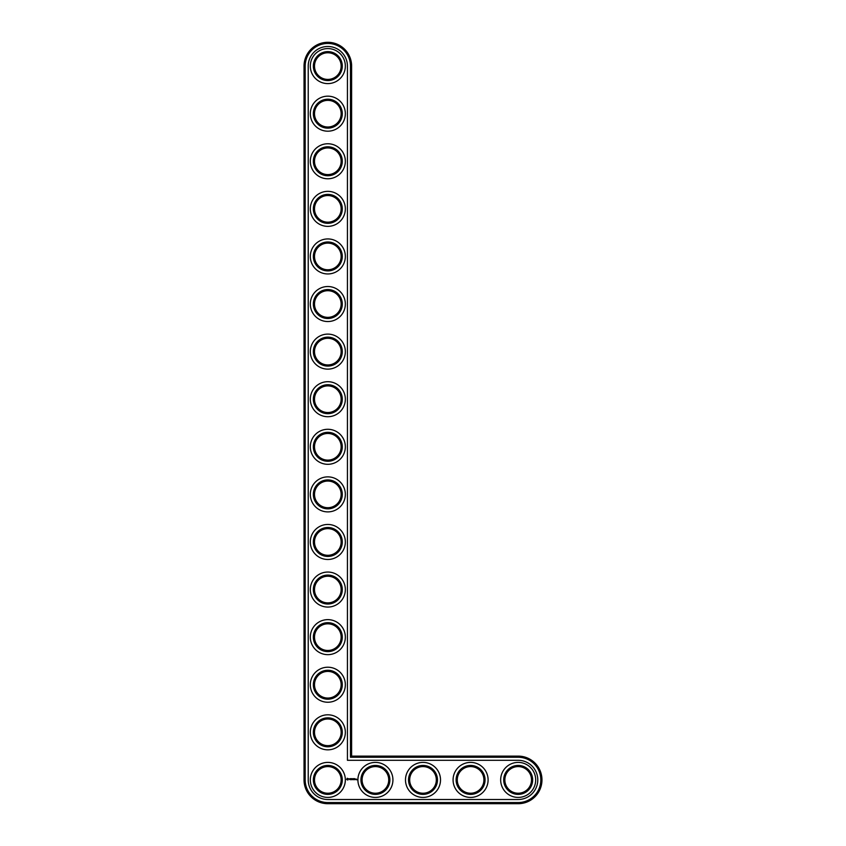 <?xml version="1.0" encoding="UTF-8"?>
<svg xmlns="http://www.w3.org/2000/svg" width="846" height="846" viewBox="0 0 846 846"><rect width="100%" height="100%" fill="white"/><g stroke="black" fill="none" stroke-linecap="round" stroke-linejoin="round"><path stroke-width="0.63" stroke-dasharray="4.23 3.17" d="M350.477 757.255L350.477 66.094A22.652 22.652 0 0 0 327.825 43.442A22.652 22.652 0 0 0 305.173 66.094L305.173 779.906A22.652 22.652 0 0 0 327.825 802.558L518.175 802.558A22.652 22.652 0 0 0 540.827 779.906A22.652 22.652 0 0 0 518.175 757.255L350.477 757.255L351.619 756.113L351.619 66.094A23.794 23.794 0 0 0 327.825 42.3A23.794 23.794 0 0 0 304.031 66.094L304.031 779.906A23.794 23.794 0 0 0 327.825 803.7L518.175 803.7A23.794 23.794 0 0 0 541.969 779.906A23.794 23.794 0 0 0 518.175 756.113L351.619 756.113M342.292 779.906A14.467 14.467 0 0 0 320.592 767.375A14.467 14.467 0 0 0 320.592 792.438A14.467 14.467 0 0 0 342.292 779.906M342.292 732.319A14.467 14.467 0 0 0 320.592 719.787A14.467 14.467 0 0 0 320.592 744.85A14.467 14.467 0 0 0 342.292 732.319M342.292 684.731A14.467 14.467 0 0 0 320.592 672.2A14.467 14.467 0 0 0 320.592 697.263A14.467 14.467 0 0 0 342.292 684.731M342.292 637.144A14.467 14.467 0 0 0 320.592 624.612A14.467 14.467 0 0 0 320.592 649.675A14.467 14.467 0 0 0 342.292 637.144M389.879 779.906A14.467 14.467 0 0 0 368.179 767.375A14.467 14.467 0 0 0 368.179 792.438A14.467 14.467 0 0 0 389.879 779.906M342.292 589.556A14.467 14.467 0 0 0 320.592 577.025A14.467 14.467 0 0 0 320.592 602.088A14.467 14.467 0 0 0 342.292 589.556M342.292 541.969A14.467 14.467 0 0 0 320.592 529.437A14.467 14.467 0 0 0 320.592 554.5A14.467 14.467 0 0 0 342.292 541.969M342.292 494.381A14.467 14.467 0 0 0 320.592 481.85A14.467 14.467 0 0 0 320.592 506.913A14.467 14.467 0 0 0 342.292 494.381M342.292 446.794A14.467 14.467 0 0 0 320.592 434.262A14.467 14.467 0 0 0 320.592 459.325A14.467 14.467 0 0 0 342.292 446.794M437.467 779.906A14.467 14.467 0 0 0 415.767 767.375A14.467 14.467 0 0 0 415.767 792.438A14.467 14.467 0 0 0 437.467 779.906M485.054 779.906A14.467 14.467 0 0 0 463.354 767.375A14.467 14.467 0 0 0 463.354 792.438A14.467 14.467 0 0 0 485.054 779.906M532.642 779.906A14.467 14.467 0 0 0 510.942 767.375A14.467 14.467 0 0 0 510.942 792.438A14.467 14.467 0 0 0 532.642 779.906M342.292 399.206A14.467 14.467 0 0 0 320.592 386.675A14.467 14.467 0 0 0 320.592 411.738A14.467 14.467 0 0 0 342.292 399.206M342.292 351.619A14.467 14.467 0 0 0 320.592 339.087A14.467 14.467 0 0 0 320.592 364.15A14.467 14.467 0 0 0 342.292 351.619M342.292 304.031A14.467 14.467 0 0 0 320.592 291.5A14.467 14.467 0 0 0 320.592 316.563A14.467 14.467 0 0 0 342.292 304.031M342.292 256.444A14.467 14.467 0 0 0 320.592 243.912A14.467 14.467 0 0 0 320.592 268.975A14.467 14.467 0 0 0 342.292 256.444M342.292 208.856A14.467 14.467 0 0 0 320.592 196.325A14.467 14.467 0 0 0 320.592 221.388A14.467 14.467 0 0 0 342.292 208.856M342.292 161.269A14.467 14.467 0 0 0 320.592 148.737A14.467 14.467 0 0 0 320.592 173.8A14.467 14.467 0 0 0 342.292 161.269M342.292 113.681A14.467 14.467 0 0 0 320.592 101.15A14.467 14.467 0 0 0 320.592 126.213A14.467 14.467 0 0 0 342.292 113.681M342.292 66.094A14.467 14.467 0 0 0 320.592 53.562A14.467 14.467 0 0 0 320.592 78.625A14.467 14.467 0 0 0 342.292 66.094M341.15 779.906A13.325 13.325 0 0 0 321.163 768.369A13.325 13.325 0 0 0 321.163 791.444A13.325 13.325 0 0 0 341.15 779.906M341.15 732.319A13.325 13.325 0 0 0 321.163 720.781A13.325 13.325 0 0 0 321.163 743.856A13.325 13.325 0 0 0 341.15 732.319M341.15 684.731A13.325 13.325 0 0 0 321.163 673.194A13.325 13.325 0 0 0 321.163 696.269A13.325 13.325 0 0 0 341.15 684.731M341.15 637.144A13.325 13.325 0 0 0 321.163 625.606A13.325 13.325 0 0 0 321.163 648.681A13.325 13.325 0 0 0 341.15 637.144M388.737 779.906A13.325 13.325 0 0 0 368.75 768.369A13.325 13.325 0 0 0 368.75 791.444A13.325 13.325 0 0 0 388.737 779.906M341.15 589.556A13.325 13.325 0 0 0 321.163 578.019A13.325 13.325 0 0 0 321.163 601.094A13.325 13.325 0 0 0 341.15 589.556M341.15 541.969A13.325 13.325 0 0 0 321.163 530.431A13.325 13.325 0 0 0 321.163 553.506A13.325 13.325 0 0 0 341.15 541.969M341.15 494.381A13.325 13.325 0 0 0 321.163 482.844A13.325 13.325 0 0 0 321.163 505.919A13.325 13.325 0 0 0 341.15 494.381M341.15 446.794A13.325 13.325 0 0 0 321.163 435.256A13.325 13.325 0 0 0 321.163 458.331A13.325 13.325 0 0 0 341.15 446.794M436.325 779.906A13.325 13.325 0 0 0 416.338 768.369A13.325 13.325 0 0 0 416.338 791.444A13.325 13.325 0 0 0 436.325 779.906M483.912 779.906A13.325 13.325 0 0 0 463.925 768.369A13.325 13.325 0 0 0 463.925 791.444A13.325 13.325 0 0 0 483.912 779.906M531.5 779.906A13.325 13.325 0 0 0 511.513 768.369A13.325 13.325 0 0 0 511.513 791.444A13.325 13.325 0 0 0 531.5 779.906M341.15 399.206A13.325 13.325 0 0 0 321.163 387.669A13.325 13.325 0 0 0 321.163 410.744A13.325 13.325 0 0 0 341.15 399.206M341.15 351.619A13.325 13.325 0 0 0 321.163 340.081A13.325 13.325 0 0 0 321.163 363.156A13.325 13.325 0 0 0 341.15 351.619M341.15 304.031A13.325 13.325 0 0 0 321.163 292.494A13.325 13.325 0 0 0 321.163 315.569A13.325 13.325 0 0 0 341.15 304.031M341.15 256.444A13.325 13.325 0 0 0 321.163 244.906A13.325 13.325 0 0 0 321.163 267.981A13.325 13.325 0 0 0 341.15 256.444M341.15 208.856A13.325 13.325 0 0 0 321.163 197.319A13.325 13.325 0 0 0 321.163 220.394A13.325 13.325 0 0 0 341.15 208.856M341.15 161.269A13.325 13.325 0 0 0 321.163 149.731A13.325 13.325 0 0 0 321.163 172.806A13.325 13.325 0 0 0 341.15 161.269M341.15 113.681A13.325 13.325 0 0 0 321.163 102.144A13.325 13.325 0 0 0 321.163 125.219A13.325 13.325 0 0 0 341.15 113.681M341.15 66.094A13.325 13.325 0 0 0 321.163 54.556A13.325 13.325 0 0 0 321.163 77.631A13.325 13.325 0 0 0 341.15 66.094M347.431 66.094A19.606 19.606 0 0 0 327.825 46.488A19.606 19.606 0 0 0 308.219 66.094L308.219 779.906A19.606 19.606 0 0 0 327.825 799.512L518.175 799.512A19.606 19.606 0 0 0 537.781 779.906A19.606 19.606 0 0 0 518.175 760.3L347.431 760.3L347.431 66.094M345.337 779.906A17.512 17.512 0 0 1 319.069 795.071A17.512 17.512 0 0 1 319.069 764.742A17.512 17.512 0 0 1 345.337 779.906M345.337 732.319A17.512 17.512 0 0 1 319.069 747.483A17.512 17.512 0 0 1 319.069 717.154A17.512 17.512 0 0 1 345.337 732.319M345.337 684.731A17.512 17.512 0 0 1 319.069 699.896A17.512 17.512 0 0 1 319.069 669.567A17.512 17.512 0 0 1 345.337 684.731M345.337 637.144A17.512 17.512 0 0 1 319.069 652.308A17.512 17.512 0 0 1 319.069 621.979A17.512 17.512 0 0 1 345.337 637.144M392.925 779.906A17.512 17.512 0 0 1 366.656 795.071A17.512 17.512 0 0 1 366.656 764.742A17.512 17.512 0 0 1 392.925 779.906M440.512 779.906A17.512 17.512 0 0 1 414.244 795.071A17.512 17.512 0 0 1 414.244 764.742A17.512 17.512 0 0 1 440.512 779.906M345.337 589.556A17.512 17.512 0 0 1 319.069 604.721A17.512 17.512 0 0 1 319.069 574.392A17.512 17.512 0 0 1 345.337 589.556M345.337 541.969A17.512 17.512 0 0 1 319.069 557.133A17.512 17.512 0 0 1 319.069 526.804A17.512 17.512 0 0 1 345.337 541.969M345.337 494.381A17.512 17.512 0 0 1 319.069 509.546A17.512 17.512 0 0 1 319.069 479.217A17.512 17.512 0 0 1 345.337 494.381M345.337 446.794A17.512 17.512 0 0 1 319.069 461.958A17.512 17.512 0 0 1 319.069 431.629A17.512 17.512 0 0 1 345.337 446.794M488.1 779.906A17.512 17.512 0 0 1 461.831 795.071A17.512 17.512 0 0 1 461.831 764.742A17.512 17.512 0 0 1 488.1 779.906M535.687 779.906A17.512 17.512 0 0 1 509.419 795.071A17.512 17.512 0 0 1 509.419 764.742A17.512 17.512 0 0 1 535.687 779.906M345.337 399.206A17.512 17.512 0 0 1 319.069 414.371A17.512 17.512 0 0 1 319.069 384.042A17.512 17.512 0 0 1 345.337 399.206M345.337 351.619A17.512 17.512 0 0 1 319.069 366.783A17.512 17.512 0 0 1 319.069 336.454A17.512 17.512 0 0 1 345.337 351.619M345.337 304.031A17.512 17.512 0 0 1 319.069 319.196A17.512 17.512 0 0 1 319.069 288.867A17.512 17.512 0 0 1 345.337 304.031M345.337 256.444A17.512 17.512 0 0 1 319.069 271.608A17.512 17.512 0 0 1 319.069 241.279A17.512 17.512 0 0 1 345.337 256.444M345.337 208.856A17.512 17.512 0 0 1 319.069 224.021A17.512 17.512 0 0 1 319.069 193.692A17.512 17.512 0 0 1 345.337 208.856M345.337 161.269A17.512 17.512 0 0 1 319.069 176.433A17.512 17.512 0 0 1 319.069 146.104A17.512 17.512 0 0 1 345.337 161.269M345.337 113.681A17.512 17.512 0 0 1 319.069 128.846A17.512 17.512 0 0 1 319.069 98.517A17.512 17.512 0 0 1 345.337 113.681M345.337 66.094A17.512 17.512 0 0 1 319.069 81.258A17.512 17.512 0 0 1 319.069 50.929A17.512 17.512 0 0 1 345.337 66.094M347.124 778.457L348.425 778.817L347.875 780.033L346.659 779.483L347.124 778.457M348.933 779.081L349.652 778.754L349.049 778.997L349.705 779.536L348.933 779.081M350.149 778.743L350.202 779.674L350.149 778.743M350.762 778.69L351.46 778.69L350.879 778.743L351.397 779.674L350.762 778.69M352.137 779.272L352.549 778.627L352.549 779.674L352.496 778.902L351.725 779.674L351.672 778.69L352.137 779.272M352.909 778.627L353.543 778.69L352.909 779.674L352.909 778.627M353.723 778.69L353.787 779.674L353.723 778.69M354.146 778.627L354.791 778.69L354.21 778.743L354.728 779.674L354.093 779.621L354.146 778.627M355.775 779.145L355.373 779.674L355.775 779.145M355.88 779.145L355.933 779.674L355.88 779.145M356.388 779.145L356.79 779.832L356.388 779.145M347.717 778.722L347.357 779.578L347.717 778.722M351.619 66.094L350.477 66.094M518.175 756.113L518.175 757.255M304.031 66.094L305.173 66.094M518.175 803.7L518.175 802.558M304.031 779.906L305.173 779.906M327.825 803.7L327.825 802.558"/><path stroke-width="1.27" d="M351.619 756.113L351.619 66.094A23.794 23.794 0 0 0 327.825 42.3A23.794 23.794 0 0 0 304.031 66.094L304.031 779.906A23.794 23.794 0 0 0 327.825 803.7L518.175 803.7A23.794 23.794 0 0 0 541.969 779.906A23.794 23.794 0 0 0 518.175 756.113L351.619 756.113L350.477 757.255L350.477 66.094A22.652 22.652 0 0 0 327.825 43.442A22.652 22.652 0 0 0 305.173 66.094L305.173 779.906A22.652 22.652 0 0 0 327.825 802.558L518.175 802.558A22.652 22.652 0 0 0 540.827 779.906A22.652 22.652 0 0 0 518.175 757.255L350.477 757.255M341.15 779.906A13.325 13.325 0 0 1 321.163 791.444A13.325 13.325 0 0 1 321.163 768.369A13.325 13.325 0 0 1 341.15 779.906M342.292 779.906A14.467 14.467 0 0 1 320.592 792.438A14.467 14.467 0 0 1 320.592 767.375A14.467 14.467 0 0 1 342.292 779.906M347.431 66.094A19.606 19.606 0 0 0 327.825 46.488A19.606 19.606 0 0 0 308.219 66.094L308.219 779.906A19.606 19.606 0 0 0 327.825 799.512L518.175 799.512A19.606 19.606 0 0 0 537.781 779.906A19.606 19.606 0 0 0 518.175 760.3L347.431 760.3L347.431 66.094M345.337 779.906A17.512 17.512 0 0 1 319.069 795.071A17.512 17.512 0 0 1 319.069 764.742A17.512 17.512 0 0 1 345.337 779.906M347.198 778.267L346.659 779.483L347.875 780.033L348.425 778.817L347.198 778.267M348.933 778.775L349.705 779.536L348.933 778.775M349.853 778.743L350.202 779.674L350.604 778.69L349.853 778.743M350.815 778.627L350.762 779.621L351.397 779.674L350.879 778.743L351.46 778.69L350.815 778.627M352.496 778.658L352.137 779.272L351.672 778.69L351.725 779.674L351.788 778.902L352.613 779.61L352.496 778.658M353.48 778.627L352.909 779.674L353.48 778.627M353.787 778.627L353.787 779.674L353.787 778.627M354.728 778.627L354.146 779.674L354.791 779.621L354.21 779.557L354.728 778.627M355.775 779.621L355.373 779.092L355.775 779.621M355.933 779.092L355.933 779.674L355.933 779.092M356.452 779.092L356.79 779.832L356.452 779.092M345.337 732.319A17.512 17.512 0 0 1 319.069 747.483A17.512 17.512 0 0 1 319.069 717.154A17.512 17.512 0 0 1 345.337 732.319M342.292 732.319A14.467 14.467 0 0 1 320.592 744.85A14.467 14.467 0 0 1 320.592 719.787A14.467 14.467 0 0 1 342.292 732.319M341.15 732.319A13.325 13.325 0 0 1 321.163 743.856A13.325 13.325 0 0 1 321.163 720.781A13.325 13.325 0 0 1 341.15 732.319M345.337 684.731A17.512 17.512 0 0 1 319.069 699.896A17.512 17.512 0 0 1 319.069 669.567A17.512 17.512 0 0 1 345.337 684.731M342.292 684.731A14.467 14.467 0 0 1 320.592 697.263A14.467 14.467 0 0 1 320.592 672.2A14.467 14.467 0 0 1 342.292 684.731M341.15 684.731A13.325 13.325 0 0 1 321.163 696.269A13.325 13.325 0 0 1 321.163 673.194A13.325 13.325 0 0 1 341.15 684.731M345.337 637.144A17.512 17.512 0 0 1 319.069 652.308A17.512 17.512 0 0 1 319.069 621.979A17.512 17.512 0 0 1 345.337 637.144M342.292 637.144A14.467 14.467 0 0 1 320.592 649.675A14.467 14.467 0 0 1 320.592 624.612A14.467 14.467 0 0 1 342.292 637.144M341.15 637.144A13.325 13.325 0 0 1 321.163 648.681A13.325 13.325 0 0 1 321.163 625.606A13.325 13.325 0 0 1 341.15 637.144M392.925 779.906A17.512 17.512 0 0 1 366.656 795.071A17.512 17.512 0 0 1 366.656 764.742A17.512 17.512 0 0 1 392.925 779.906M389.879 779.906A14.467 14.467 0 0 1 368.179 792.438A14.467 14.467 0 0 1 368.179 767.375A14.467 14.467 0 0 1 389.879 779.906M388.737 779.906A13.325 13.325 0 0 1 368.75 791.444A13.325 13.325 0 0 1 368.75 768.369A13.325 13.325 0 0 1 388.737 779.906M345.337 589.556A17.512 17.512 0 0 1 319.069 604.721A17.512 17.512 0 0 1 319.069 574.392A17.512 17.512 0 0 1 345.337 589.556M342.292 589.556A14.467 14.467 0 0 1 320.592 602.088A14.467 14.467 0 0 1 320.592 577.025A14.467 14.467 0 0 1 342.292 589.556M341.15 589.556A13.325 13.325 0 0 1 321.163 601.094A13.325 13.325 0 0 1 321.163 578.019A13.325 13.325 0 0 1 341.15 589.556M345.337 541.969A17.512 17.512 0 0 1 319.069 557.133A17.512 17.512 0 0 1 319.069 526.804A17.512 17.512 0 0 1 345.337 541.969M342.292 541.969A14.467 14.467 0 0 1 320.592 554.5A14.467 14.467 0 0 1 320.592 529.437A14.467 14.467 0 0 1 342.292 541.969M341.15 541.969A13.325 13.325 0 0 1 321.163 553.506A13.325 13.325 0 0 1 321.163 530.431A13.325 13.325 0 0 1 341.15 541.969M345.337 494.381A17.512 17.512 0 0 1 319.069 509.546A17.512 17.512 0 0 1 319.069 479.217A17.512 17.512 0 0 1 345.337 494.381M342.292 494.381A14.467 14.467 0 0 1 320.592 506.913A14.467 14.467 0 0 1 320.592 481.85A14.467 14.467 0 0 1 342.292 494.381M341.15 494.381A13.325 13.325 0 0 1 321.163 505.919A13.325 13.325 0 0 1 321.163 482.844A13.325 13.325 0 0 1 341.15 494.381M345.337 446.794A17.512 17.512 0 0 1 319.069 461.958A17.512 17.512 0 0 1 319.069 431.629A17.512 17.512 0 0 1 345.337 446.794M342.292 446.794A14.467 14.467 0 0 1 320.592 459.325A14.467 14.467 0 0 1 320.592 434.262A14.467 14.467 0 0 1 342.292 446.794M341.15 446.794A13.325 13.325 0 0 1 321.163 458.331A13.325 13.325 0 0 1 321.163 435.256A13.325 13.325 0 0 1 341.15 446.794M440.512 779.906A17.512 17.512 0 0 1 414.244 795.071A17.512 17.512 0 0 1 414.244 764.742A17.512 17.512 0 0 1 440.512 779.906M437.467 779.906A14.467 14.467 0 0 1 415.767 792.438A14.467 14.467 0 0 1 415.767 767.375A14.467 14.467 0 0 1 437.467 779.906M436.325 779.906A13.325 13.325 0 0 1 416.338 791.444A13.325 13.325 0 0 1 416.338 768.369A13.325 13.325 0 0 1 436.325 779.906M488.1 779.906A17.512 17.512 0 0 1 461.831 795.071A17.512 17.512 0 0 1 461.831 764.742A17.512 17.512 0 0 1 488.1 779.906M485.054 779.906A14.467 14.467 0 0 1 463.354 792.438A14.467 14.467 0 0 1 463.354 767.375A14.467 14.467 0 0 1 485.054 779.906M483.912 779.906A13.325 13.325 0 0 1 463.925 791.444A13.325 13.325 0 0 1 463.925 768.369A13.325 13.325 0 0 1 483.912 779.906M535.687 779.906A17.512 17.512 0 0 1 509.419 795.071A17.512 17.512 0 0 1 509.419 764.742A17.512 17.512 0 0 1 535.687 779.906M532.642 779.906A14.467 14.467 0 0 1 510.942 792.438A14.467 14.467 0 0 1 510.942 767.375A14.467 14.467 0 0 1 532.642 779.906M531.5 779.906A13.325 13.325 0 0 1 511.513 791.444A13.325 13.325 0 0 1 511.513 768.369A13.325 13.325 0 0 1 531.5 779.906M345.337 399.206A17.512 17.512 0 0 1 319.069 414.371A17.512 17.512 0 0 1 319.069 384.042A17.512 17.512 0 0 1 345.337 399.206M342.292 399.206A14.467 14.467 0 0 1 320.592 411.738A14.467 14.467 0 0 1 320.592 386.675A14.467 14.467 0 0 1 342.292 399.206M341.15 399.206A13.325 13.325 0 0 1 321.163 410.744A13.325 13.325 0 0 1 321.163 387.669A13.325 13.325 0 0 1 341.15 399.206M345.337 351.619A17.512 17.512 0 0 1 319.069 366.783A17.512 17.512 0 0 1 319.069 336.454A17.512 17.512 0 0 1 345.337 351.619M342.292 351.619A14.467 14.467 0 0 1 320.592 364.15A14.467 14.467 0 0 1 320.592 339.087A14.467 14.467 0 0 1 342.292 351.619M341.15 351.619A13.325 13.325 0 0 1 321.163 363.156A13.325 13.325 0 0 1 321.163 340.081A13.325 13.325 0 0 1 341.15 351.619M345.337 304.031A17.512 17.512 0 0 1 319.069 319.196A17.512 17.512 0 0 1 319.069 288.867A17.512 17.512 0 0 1 345.337 304.031M342.292 304.031A14.467 14.467 0 0 1 320.592 316.563A14.467 14.467 0 0 1 320.592 291.5A14.467 14.467 0 0 1 342.292 304.031M341.15 304.031A13.325 13.325 0 0 1 321.163 315.569A13.325 13.325 0 0 1 321.163 292.494A13.325 13.325 0 0 1 341.15 304.031M345.337 256.444A17.512 17.512 0 0 1 319.069 271.608A17.512 17.512 0 0 1 319.069 241.279A17.512 17.512 0 0 1 345.337 256.444M342.292 256.444A14.467 14.467 0 0 1 320.592 268.975A14.467 14.467 0 0 1 320.592 243.912A14.467 14.467 0 0 1 342.292 256.444M341.15 256.444A13.325 13.325 0 0 1 321.163 267.981A13.325 13.325 0 0 1 321.163 244.906A13.325 13.325 0 0 1 341.15 256.444M345.337 208.856A17.512 17.512 0 0 1 319.069 224.021A17.512 17.512 0 0 1 319.069 193.692A17.512 17.512 0 0 1 345.337 208.856M342.292 208.856A14.467 14.467 0 0 1 320.592 221.388A14.467 14.467 0 0 1 320.592 196.325A14.467 14.467 0 0 1 342.292 208.856M341.15 208.856A13.325 13.325 0 0 1 321.163 220.394A13.325 13.325 0 0 1 321.163 197.319A13.325 13.325 0 0 1 341.15 208.856M345.337 161.269A17.512 17.512 0 0 1 319.069 176.433A17.512 17.512 0 0 1 319.069 146.104A17.512 17.512 0 0 1 345.337 161.269M342.292 161.269A14.467 14.467 0 0 1 320.592 173.8A14.467 14.467 0 0 1 320.592 148.737A14.467 14.467 0 0 1 342.292 161.269M341.15 161.269A13.325 13.325 0 0 1 321.163 172.806A13.325 13.325 0 0 1 321.163 149.731A13.325 13.325 0 0 1 341.15 161.269M345.337 113.681A17.512 17.512 0 0 1 319.069 128.846A17.512 17.512 0 0 1 319.069 98.517A17.512 17.512 0 0 1 345.337 113.681M342.292 113.681A14.467 14.467 0 0 1 320.592 126.213A14.467 14.467 0 0 1 320.592 101.15A14.467 14.467 0 0 1 342.292 113.681M341.15 113.681A13.325 13.325 0 0 1 321.163 125.219A13.325 13.325 0 0 1 321.163 102.144A13.325 13.325 0 0 1 341.15 113.681M345.337 66.094A17.512 17.512 0 0 1 319.069 81.258A17.512 17.512 0 0 1 319.069 50.929A17.512 17.512 0 0 1 345.337 66.094M342.292 66.094A14.467 14.467 0 0 1 320.592 78.625A14.467 14.467 0 0 1 320.592 53.562A14.467 14.467 0 0 1 342.292 66.094M341.15 66.094A13.325 13.325 0 0 1 321.163 77.631A13.325 13.325 0 0 1 321.163 54.556A13.325 13.325 0 0 1 341.15 66.094M347.537 778.68L347.537 779.621L347.537 778.68M351.619 66.094L350.477 66.094M518.175 756.113L518.175 757.255M304.031 66.094L305.173 66.094M518.175 803.7L518.175 802.558M304.031 779.906L305.173 779.906M327.825 803.7L327.825 802.558"/></g></svg>
